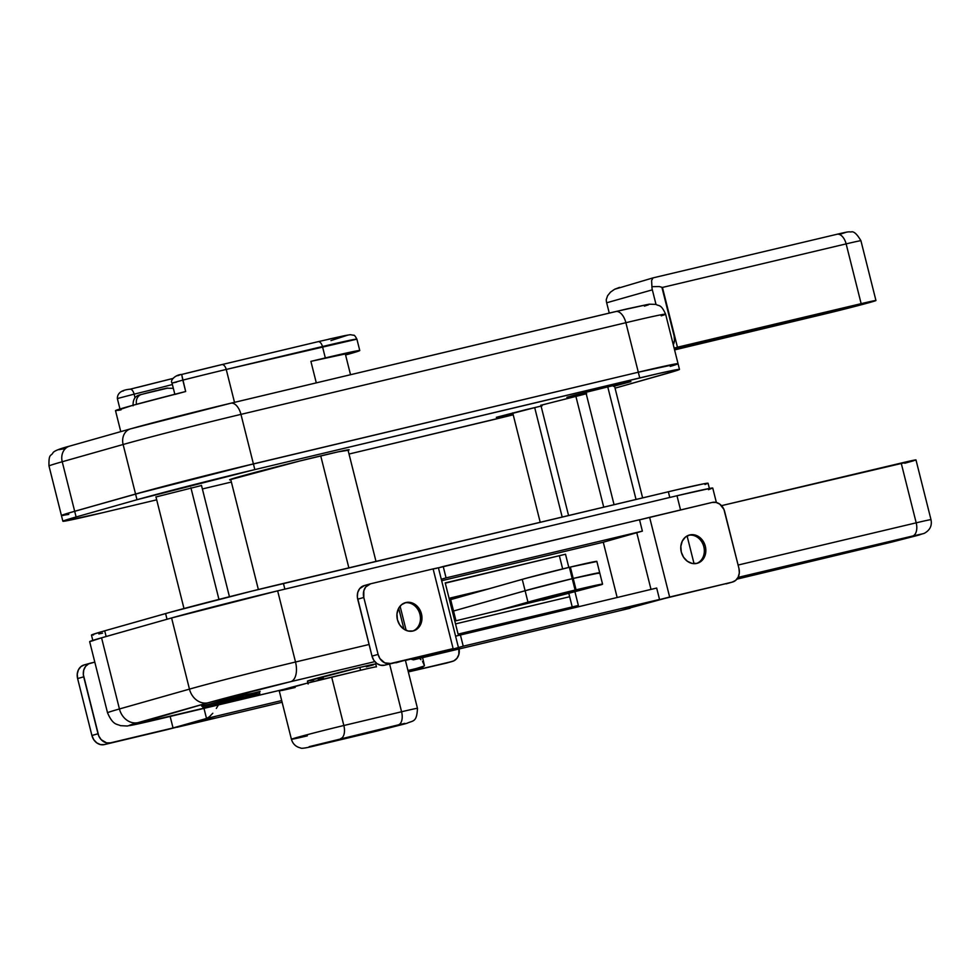 <?xml version="1.0" encoding="UTF-8"?>
<svg xmlns="http://www.w3.org/2000/svg" width="980" height="980" viewBox="0 0 980 980"><rect width="100%" height="100%" fill="white"/><g stroke="black" fill="none" stroke-linecap="round" stroke-linejoin="round"><path stroke-width="1.47" d="M259.235 692.052L247.144 694.342L202.493 706.286M277.646 590.854L295.519 662.014L369.08 644.485L295.519 662.014L277.646 590.854L676.984 495.745L277.646 590.854A79.258 1.519 165.9 0 0 171.586 617.964L101.565 637.808L119.438 708.969L189.459 689.124L171.586 617.964L277.646 590.854M455.516 623.905L569.649 596.722L455.516 623.905M694.048 563.672L687.09 535.95L694.048 563.672M716.38 502.495L712.754 488.077A79.258 1.519 165.9 0 0 676.984 495.745L680.561 509.968L676.984 495.745L710.561 488.261L712.668 488.028L708.467 489.682M450.261 598.008L488.751 588.833L450.261 598.008L455.982 620.781L450.261 598.008M552.108 597.457L455.982 620.781L552.108 597.457M290.668 681.676L374.826 661.635L290.668 681.676A17.616 9.482 -103.4 0 0 295.519 662.014A17.616 9.482 76.6 0 1 290.668 681.676L208.189 702.77A61.642 1.188 -14.1 0 1 290.668 681.676M411.453 658.964L405.426 660.398M156.714 719.626L284.359 689.234L130.352 725.482L208.189 702.77A17.616 14.835 -105.8 0 1 189.459 689.124A79.258 1.519 -14.1 0 1 295.519 662.014A79.258 1.519 165.9 0 0 189.459 689.124A17.616 14.835 74.2 0 0 208.189 702.77L138.168 722.603A17.616 14.835 -105.8 0 1 119.438 708.969L101.565 637.808L171.586 617.964L189.459 689.124L119.438 708.969A79.258 1.519 165.9 0 0 107.531 712.815A79.258 1.519 -14.1 0 1 119.438 708.969A17.616 14.835 74.2 0 0 138.168 722.603A61.642 1.188 -14.1 0 0 156.714 719.626A17.616 9.482 76.6 0 1 156.506 719.688L284.261 689.259M237.221 697.956L247.144 694.342L241.827 695.616L203.166 706.151M89.682 641.667L101.565 637.808A79.258 1.519 165.9 0 0 89.658 641.643L107.531 712.803C112.994 725.433 116.939 723.889 120.467 725.653L127.253 726.021L156.506 719.688M450.286 598.106L486.313 589.531L450.286 598.106M481.756 590.818L450.335 598.302L481.756 590.818M280.084 690.827L305.919 683.501L360.554 670.247L359.844 667.405A35.219 0.674 165.9 0 0 325.017 676.127A35.219 0.674 165.9 0 0 307.414 681.161L359.844 667.405L360.554 670.247L354.576 671.692M295.151 687.482L282.191 690.422M365.834 669.009L331.681 677.131L343.845 725.506L401.579 711.762A35.219 0.674 -14.1 0 1 417.468 708.356L405.316 659.969M403.037 660.802L395.908 662.811M389.587 664.011L401.579 711.762L389.587 664.011M331.681 677.131A35.219 0.674 165.9 0 0 296.867 685.841A35.219 0.674 165.9 0 0 279.251 690.876L291.415 739.263A35.219 0.674 -14.1 0 1 309.019 734.228A35.219 0.674 -14.1 0 1 343.845 725.506L331.681 677.131M307.304 735.858A35.219 0.674 -14.1 0 1 291.415 739.263C292.824 743.955 295.874 746.846 300.554 747.936C301.068 748.806 306.262 748.01 316.111 745.56L373.858 731.803A11.736 6.321 -103.4 0 0 373.993 731.766L309.19 746.662L404.789 723.375L377.986 730.811L309.19 746.662L398.346 724.869A11.736 6.321 -103.4 0 0 401.579 711.762L343.845 725.506A11.736 6.321 76.6 0 1 340.611 738.626A11.736 6.321 -103.4 0 0 343.845 725.506A35.219 0.674 165.9 0 0 291.599 739.141M360.554 670.247A35.219 0.674 -14.1 0 1 376.455 666.841L375.732 663.999A35.219 0.674 165.9 0 0 359.844 667.405L375.72 663.987M323.302 677.756L318.022 678.993M313.649 679.998L310.342 680.696M308.247 681.1L307.426 681.173L308.124 684.003M373.454 664.82L366.324 666.841M417.284 708.479A35.219 0.674 165.9 0 0 401.579 711.762A11.736 6.321 76.6 0 1 398.346 724.869L405.414 723.742L373.993 731.766M373.711 731.84A11.736 6.321 -103.4 0 0 373.858 731.803L406.908 723.314C413.156 720.337 416.794 722.603 417.468 708.356M576.069 589.838A58.702 1.127 -14.1 0 1 602.565 584.166A58.702 1.127 -14.1 0 1 601.132 584.778L576.069 589.838A58.702 1.127 165.9 0 0 575.101 590.07L494.471 611.606L527.963 602.124A35.219 0.674 -14.1 0 1 575.101 590.07L572.234 578.678L529.225 589.593L453.532 611.018L525.109 590.732L527.963 602.124L525.109 590.732L453.532 611.018L525.109 590.732A35.219 0.674 -14.1 0 1 572.234 578.678A35.219 0.674 165.9 0 0 525.109 590.732L572.234 578.678L575.101 590.07A58.702 1.127 -14.1 0 1 576.069 589.838L573.214 578.445L576.069 589.838M602.565 584.166L599.711 572.773A58.702 1.127 165.9 0 0 573.214 578.445A58.702 1.127 165.9 0 0 572.234 578.678L569.38 567.298L526.358 578.212L450.665 599.625L522.242 579.351L525.109 590.732L522.242 579.351A35.219 0.674 165.9 0 1 569.38 567.298L572.234 578.678A58.702 1.127 -14.1 0 1 573.214 578.445A58.702 1.127 165.9 0 0 572.234 578.678A58.702 1.127 165.9 0 1 573.214 578.445A58.702 1.127 -14.1 0 1 599.711 572.773A58.702 1.127 -14.1 0 1 598.278 573.398M599.564 572.896L573.214 578.445L570.36 567.065L573.214 578.445L599.564 572.896M542.589 600.152L601.132 584.778L542.589 600.152M599.711 572.773L596.845 561.393A58.702 1.127 165.9 0 0 570.36 567.065A58.702 1.127 165.9 0 0 569.38 567.298A58.702 1.127 165.9 0 1 570.36 567.065L596.71 561.516M93.553 634.942L91.691 634.893L100.573 632.002L170.41 612.218L252.338 591.001L675.196 490.147L703.763 483.802L708.05 483.226L705 484.5M102.582 633.154L98.809 633.938M102.006 637.698L167.017 619.262L106.134 636.51L104.701 630.826L165.596 613.566L167.017 619.262L165.596 613.566A88.053 1.69 165.9 0 1 283.428 583.443L668.348 491.764L669.769 497.46L676.629 495.831M284.862 589.139L669.769 497.46L284.862 589.139L283.428 583.443L284.862 589.139M709.508 488.947L708.075 483.25A88.053 1.69 165.9 0 0 668.348 491.764L669.769 497.46M106.134 636.51L104.701 630.826A88.053 1.69 165.9 0 0 91.471 635.089L92.892 640.773M259.798 693.485L213.603 705.551L202.872 707.793L230.631 700.235L257.36 693.877L253.612 695.408L203.558 707.744L225.094 701.643L224.665 699.941L225.094 701.643L259.81 693.497L259.382 691.782L224.665 699.904L259.369 691.77L245.821 695.69M216.543 704.363L246.127 696.927L216.543 704.363M224.665 699.941L202.444 706.09L224.665 699.941M930.841 519.792A35.219 0.674 165.9 0 0 916.202 522.83A11.736 6.701 76.7 0 1 912.601 536.023L738.038 577.404L918.946 535.068L736.899 579.131L892.229 541.965L918.946 535.068L922.009 533.953L912.601 536.023A11.736 6.701 -103.3 0 0 916.202 522.83L901.183 463.062L916.202 522.83A35.219 0.674 -14.1 0 1 931 519.682L915.982 459.914A35.219 0.674 165.9 0 0 901.183 463.062L721.501 505.656L915.43 460.184M913.642 460.759L904.724 463.258M916.202 522.83L738.099 565.043L916.202 522.83M674.963 364.952L677.829 363.899L674.534 364.107L638.311 372.216L253.404 463.895L638.311 372.216L625.877 322.702L240.958 414.369L253.404 463.895L135.559 494.03L123.125 444.504L62.23 461.752L74.676 511.278L135.559 494.03L67.154 513.471L61.471 515.566L68.784 514.402M644.399 306.128L648.172 304.903L649.201 304.351L647.462 304.511L626.759 308.957L230.986 403.184M615.587 311.591A13.5 7.277 -103.4 0 1 615.746 311.542A13.5 7.277 76.6 0 1 625.877 322.702L638.311 372.216A88.053 1.69 -14.1 0 1 678.05 363.715L665.616 314.188A88.053 1.69 165.9 0 0 625.877 322.702A13.5 7.277 -103.4 0 0 615.746 311.542L230.827 403.221A13.5 7.277 76.6 0 1 240.958 414.369A88.053 1.69 165.9 0 0 123.125 444.504L135.559 494.03A88.053 1.69 -14.1 0 1 253.404 463.895L240.958 414.369A13.5 7.277 -103.4 0 0 230.851 403.221A13.5 7.277 76.6 0 0 230.668 403.258L139.613 426.349M63.639 447.885L58.825 449.661L65.023 448.668M677.829 363.899L678.025 363.678A88.053 1.69 -14.1 0 1 670.259 366.398M63.516 515.394L61.471 515.566L62.696 514.917L74.676 511.278L76.109 516.975L63.516 521.274L102.606 512.724A88.053 1.69 -14.1 0 1 62.867 521.238A88.053 1.69 -14.1 0 1 76.109 516.975L136.992 499.714L135.559 494.03L136.992 499.714L76.109 516.975L74.676 511.278L135.559 494.03A88.053 1.69 165.9 0 1 253.404 463.895L254.825 469.591L136.992 499.714A88.053 1.69 -14.1 0 1 254.825 469.591L639.744 377.913L638.311 372.216L639.744 377.913A88.053 1.69 -14.1 0 1 679.483 369.399A88.053 1.69 -14.1 0 1 666.253 373.662L615.06 388.166L676.396 370.648L679.458 369.374L677.401 369.546L658.732 373.478L254.825 469.591L253.404 463.895L638.311 372.216A88.053 1.69 165.9 0 1 678.05 363.715L638.311 372.216L230.484 469.445L151.924 489.535L74.676 511.278A88.053 1.69 165.9 0 0 61.446 515.541A88.053 1.69 -14.1 0 1 74.676 511.278L62.23 461.752A88.053 1.69 165.9 0 0 49 466.015C48.571 452.882 51.193 456.558 52.994 452.723C54.231 450.898 59.78 448.693 69.617 446.121A13.5 11.368 74.2 0 0 62.23 461.752A13.5 11.368 -105.8 0 1 69.58 446.133A13.5 11.368 -105.8 0 1 70.009 446.023A13.5 11.368 74.2 0 0 69.617 446.121L130.512 428.873A13.5 11.368 -105.8 0 1 130.904 428.774A13.5 11.368 74.2 0 0 130.463 428.885A13.5 11.368 74.2 0 0 123.125 444.504A88.053 1.69 -14.1 0 1 240.958 414.369L625.877 322.702A88.053 1.69 -14.1 0 1 665.604 314.163A88.053 1.69 -14.1 0 1 661.194 315.854M230.668 403.258A74.553 1.433 165.9 0 0 130.904 428.774M49.012 466.027A88.053 1.69 -14.1 0 1 62.23 461.752L123.125 444.504A13.5 11.368 -105.8 0 1 130.512 428.873L230.827 403.221M348.856 567.861L320.73 455.884L348.856 567.861M325.323 357.921A76.317 1.47 -14.1 0 1 359.77 350.546A76.317 1.47 -14.1 0 1 345.585 354.993L358.68 351.073L359.746 350.522L357.97 350.668L310.893 361.363L316.295 382.862L310.893 361.363L345.315 353.952A76.317 1.47 165.9 0 0 310.893 361.363L325.323 357.921L322.469 346.528L325.323 357.921M221.762 364.621A70.45 1.348 165.9 0 0 181.68 374.47L182.807 380.13L172.014 383.07L182.807 380.13L185.673 391.51L181.668 374.47L221.762 364.621A5.868 3.161 76.6 0 1 221.835 364.609L318.059 341.689A5.868 3.161 76.6 0 1 322.469 346.528L226.233 369.448A5.868 3.161 -103.4 0 0 221.847 364.609A5.868 3.161 76.6 0 1 226.233 369.448A76.317 1.47 165.9 0 0 182.807 380.13A76.317 1.47 -14.1 0 1 226.233 369.448L234.502 402.351L226.233 369.448L356.904 339.154A76.317 1.47 165.9 0 0 322.469 346.528A5.868 3.161 -103.4 0 0 318.059 341.689A5.868 3.161 -103.4 0 0 317.998 341.702L221.909 364.585M176.645 382.09L172.014 383.07L174.881 394.45L185.673 391.51A76.317 1.47 165.9 0 0 115.505 410.645L120.773 431.629M328.557 339.215L343.919 335.809M348.121 335.013L330.958 340.587M123.505 390.873L122.402 391.179M137.862 387.321L171.132 378.917M178.593 375.463L176.523 375.855M177.27 375.634L179.977 374.911M121.079 409.812L118.213 410.363M134.125 394.144L117.355 398.554L134.125 394.144A41.099 0.784 165.9 0 0 172.382 384.527A41.099 0.784 165.9 0 1 134.125 394.144A5.868 2.805 -103.5 0 0 130.071 389.207A5.868 2.805 76.5 0 1 134.125 394.144L135.044 397.77L134.125 394.144M116.351 410.657L132.129 405.512L185.673 391.51M172.75 378.488L130.071 389.207A5.868 2.805 -103.5 0 0 130.009 389.219M118.213 398.431L117.355 398.554L120.222 409.946M136.514 404.311A8.808 7.411 -105.8 0 1 141.389 394.475A8.808 7.411 -105.8 0 1 141.671 394.401A8.808 7.411 74.2 0 0 141.389 394.475A8.808 7.411 74.2 0 0 136.318 402.939M143.386 393.923L166.98 388.301M167.727 388.068L165.326 388.448M163.513 388.864L158.809 389.979M156.126 390.64L145.493 393.36M218.957 599.405L190.892 487.697L218.957 599.405M614.534 386.096L626.428 382.531A88.053 1.69 -14.1 0 0 589.066 391.437L567.445 397.108L578.886 394.646L578.739 394.021L578.886 394.646A52.834 1.017 -14.1 0 1 585.991 392.931L566.893 397.329L573.827 395.308L609.303 386.537L630.936 381.624L613.456 386.377M541.082 406.088A52.834 1.017 -14.1 0 1 536.232 407.239L542.124 405.83M512.92 413.621A88.053 1.69 -14.1 0 1 500.841 416.427L536.232 407.239A52.834 1.017 -14.1 0 1 525.954 409.652L496.321 417.333L512.92 413.621M541.132 405.23L586.187 393.715M156.224 496.909L201.513 485.504M321.354 455.737A61.642 1.188 -14.1 0 1 349.162 449.783A61.642 1.188 -14.1 0 1 348.084 450.286L338.247 451.829L299.586 461.041L229.614 479.833A61.642 1.188 -14.1 0 1 260.423 471A61.642 1.188 -14.1 0 1 321.354 455.737M102.606 512.724L156.69 499.837L102.606 512.724M202.382 488.959L231.366 482.05L202.382 488.959M349.027 454.034L513.214 414.81A88.053 1.69 -14.1 0 1 487.526 421.045L349.027 454.034M155.967 496.946L201.439 485.529M231.06 479.71L229.614 479.833A61.642 1.188 -14.1 0 0 230.79 479.747M540.874 405.267L586.689 393.678M674.583 349.909L830.575 312.571L875.948 300.517L674.142 348.145L677.45 347.214L662.431 287.434L846.132 243.885L861.151 303.665L677.45 347.214L662.431 287.434L674.117 335.932L674.473 340.464L673.285 344.727A11.736 9.886 -105.8 0 0 674.117 335.932L661.966 287.544L846.132 243.885L861.151 303.665A35.219 0.674 -14.1 0 1 875.948 300.517A35.219 0.674 -14.1 0 1 858.909 305.405A35.219 0.674 -14.1 0 1 824.645 314.004L674.583 349.909M674.179 348.268L864.556 303.371L834.311 311.42L674.522 349.652L830.354 312.375L830.085 311.309L830.354 312.375L864.568 303.384L674.179 348.268M656 304.4L652.337 289.835A11.736 9.886 -105.8 0 1 651.92 286.687L659.246 286.552L662.431 287.434L659.246 286.552L651.92 286.687L651.602 280.513L653.011 277.891L836.822 234.318L653.011 277.891L651.602 280.513L651.92 286.687A11.736 9.886 -105.8 0 0 652.337 289.835L656 304.4M619.532 287.373L614.595 289.272L610.466 292.163L607.588 295.74L606.253 299.635A11.736 9.886 74.2 0 0 606.669 302.783L609.266 313.086L606.669 302.783L652.337 289.835L606.669 302.783A11.736 9.886 74.2 0 1 606.253 299.635L607.588 295.74L610.466 292.163L614.595 289.272L652.888 277.916M875.948 300.517L860.93 240.749A35.219 0.674 165.9 0 0 846.132 243.885A35.219 0.674 -14.1 0 1 860.771 240.86M846.23 232.248L840.485 234.097M652.937 277.904L836.969 234.281A11.736 6.701 76.7 0 1 846.132 243.885A11.736 6.701 -103.3 0 0 836.969 234.281A11.736 6.701 -103.3 0 0 836.822 234.318M636.032 499.457L607.759 386.904L636.032 499.457M562.189 517.048L534.7 407.607L562.189 517.048M603.729 507.162L575.811 396.018L603.729 507.162M696.547 563.463A14.676 12.36 74.2 0 0 703.677 546.215A14.676 12.36 74.2 0 0 688.56 535.288A14.676 12.36 -105.8 0 1 703.677 546.215A14.676 12.36 -105.8 0 1 696.547 563.463M689.736 534.933A14.676 12.36 -105.8 0 1 705.269 546.044A14.676 12.36 -105.8 0 1 697.307 563.279A14.676 12.36 -105.8 0 1 696.89 563.39L701.215 561.209L704.351 557.191L705.796 551.961L705.343 546.289L703.052 541.07L699.291 537.065L694.612 534.921L689.736 534.933L685.4 537.114L682.276 541.119L680.831 546.362L681.284 552.022L683.562 557.253L687.335 561.246L692.015 563.402L696.89 563.39A14.676 12.36 -105.8 0 1 681.345 552.279A14.676 12.36 -105.8 0 1 689.308 535.043A14.676 12.36 -105.8 0 1 689.736 534.933L688.891 535.166L689.736 534.933M412.666 631.083A14.676 12.36 74.2 0 0 419.808 613.835A14.676 12.36 74.2 0 0 404.679 602.896A14.676 12.36 -105.8 0 1 419.808 613.835A14.676 12.36 -105.8 0 1 412.666 631.083M405.867 602.541A14.676 12.36 -105.8 0 1 421.4 613.652A14.676 12.36 -105.8 0 1 413.438 630.887A14.676 12.36 -105.8 0 1 413.009 630.998L417.345 628.817L420.469 624.811L421.915 619.568L421.461 613.909L419.183 608.678L415.41 604.685L410.743 602.529L405.867 602.541L401.531 604.721L398.407 608.727L396.961 613.97L397.415 619.63L399.693 624.86L403.454 628.854L408.133 631.01L413.009 630.998A14.676 12.36 -105.8 0 1 397.476 619.887A14.676 12.36 -105.8 0 1 405.438 602.651A14.676 12.36 -105.8 0 1 405.867 602.541L405.01 602.774L405.867 602.541M639.548 519.841L649.617 517.33L669.646 597.028L653.93 601.046L732.195 582.132A11.736 9.886 -105.8 0 0 732.526 582.047A11.736 9.886 -105.8 0 0 738.957 568.449L724.649 511.523A11.736 9.886 -105.8 0 0 712.166 502.434L716.074 502.422L719.81 504.149L723.914 509.355L738.957 568.449L739.312 572.982L738.161 577.171L735.649 580.393L732.195 582.132L669.646 597.028L649.617 517.33L712.166 502.434L638.911 520M447.039 650.316L384.491 665.224L380.583 665.224L376.847 663.509L373.833 660.312L372.008 656.122L357.333 596.93L357.737 592.484L359.611 588.711L364.474 585.526A11.736 9.886 74.2 0 0 364.131 585.611A11.736 9.886 74.2 0 0 357.712 599.197L372.008 656.122L378.096 654.395L363.801 597.469L363.825 590.769L365.699 586.996L370.562 583.798L433.111 568.902L453.127 648.601L390.579 663.497L384.748 662.848L379.922 658.585L378.096 654.395L363.801 597.469L357.712 599.197L363.801 597.469A11.736 9.886 -105.8 0 1 370.22 583.884A11.736 9.886 -105.8 0 1 370.562 583.798L433.111 568.902L453.127 648.601L384.491 665.224L447.039 650.316L423.176 657.519L447.039 650.316M639.524 519.743L438.428 567.849L443.217 566.489L446.072 577.882L642.378 531.123L602.798 542.344L642.378 531.123L639.524 519.743L642.378 531.123L446.072 577.882L443.217 566.489L639.524 519.743M463.234 646.188L423.654 657.409L619.96 610.65L659.54 599.442L463.234 646.188L423.176 657.519L619.96 610.65L659.54 599.442L463.234 646.188L460.367 634.807L463.234 646.188M441.662 580.711L602.798 542.344L441.662 580.711M603.276 542.21L617.155 597.469L603.276 542.21M620.438 610.516L663.546 598.755L620.438 610.54M565.509 554.239L445.214 582.892L458.089 634.121L578.371 605.469L574.795 591.234L578.371 605.469L458.089 634.121L445.214 582.892L565.509 554.239L568.817 567.432L565.509 554.239L445.288 583.149L565.509 554.239M572.222 606.938L568.657 592.765L572.222 606.938M562.667 568.915L559.421 555.966L562.667 568.915M400.073 606.167L406.161 630.385L400.073 606.167M413.548 659.81L411.735 659.43L413.548 659.81L413.193 658.389L413.413 659.846L630.067 608.249M636.767 532.716L651.002 589.397L636.767 532.716M436.639 568.339L433.111 568.902L438.403 567.763L458.42 647.462M726.094 583.86A11.736 9.886 74.2 0 0 726.437 583.774A11.736 9.886 74.2 0 0 726.78 583.663M384.491 665.224L390.579 663.497A11.736 9.886 -105.8 0 1 378.096 654.395L372.008 656.122A11.736 9.886 74.2 0 0 384.491 665.224M441.282 579.229L446.072 577.882L441.282 579.229M455.59 636.155L656.673 588.049L659.54 599.442L656.673 588.049L455.59 636.155M411.735 659.43L411.404 658.805L411.735 659.43M459.106 648.968A11.736 9.886 -105.8 0 1 452.442 661.402A11.736 9.886 -105.8 0 1 452.099 661.488L408.317 671.925L446.378 663.117M446.684 663.019A11.736 9.886 74.2 0 1 446.353 663.129A11.736 9.886 74.2 0 1 446.01 663.215L453.924 660.826L456.962 658.303L458.836 654.53L458.861 647.817M94.803 662.125L88.653 663.827L85.603 666.351L83.741 670.124L83.337 674.571L98.747 735.943L101.222 739.704L106.587 742.865L110.495 742.852L173.043 727.956L170.14 716.441L173.043 727.956L206.523 718.463L203.987 708.381L206.523 718.463L281.689 700.565L216.629 716.062L177.049 727.27L216.629 716.062L182.66 725.666L216.151 716.172L206.523 718.463L209.377 716.772L206.523 718.463L173.043 727.956L110.495 742.852A11.736 9.886 -105.8 0 1 98.012 733.763L83.704 676.837L77.616 678.564L91.912 735.49L93.749 739.667L96.763 742.865L100.499 744.592L104.395 744.58L166.943 729.683L104.395 744.58A11.736 9.886 74.2 0 1 91.912 735.49L98.012 733.763L91.912 735.49L77.616 678.564L83.704 676.837A11.736 9.886 -105.8 0 1 90.136 663.252A11.736 9.886 -105.8 0 1 90.466 663.154L94.803 662.125M84.378 664.881L80.911 666.62L78.412 669.842L77.261 674.032L77.616 678.564A11.736 9.886 74.2 0 1 84.035 664.967A11.736 9.886 74.2 0 1 84.378 664.881M423.041 666.902L407.962 670.492L423.041 666.902L408.121 671.129L424.279 665.984M282.118 702.256L177.049 727.27L282.118 702.256M182.66 725.666L166.943 729.683L182.66 725.666M423.691 663.019L424.426 665.543L422.552 661.427L423.691 663.019M422.625 657.654L424.426 665.543M420.959 659.687L418.962 657.886L420.959 659.687M212.807 713.244L209.377 716.772L212.807 713.244M216.323 708.43L217.94 705.772L216.323 708.43M218.405 704.939L217.94 705.772L218.405 704.939M201.598 706.127L260.141 691.427M451.609 597.996L451.927 599.27M202.872 707.793L202.591 705.833M736.899 579.143L888.137 542.957L924.03 533.451C929.898 530.364 932.213 525.77 931 519.682M62.867 521.238L49 466.015M615.746 311.542L649.14 304.192L655.877 304.376C659.124 306.36 660.961 303.886 665.616 314.188M230.68 479.306L258.365 589.519M347.974 449.845L375.989 561.393M359.77 350.546L356.904 339.154C355.25 336.115 354.184 334.817 353.719 335.27L350.338 334.695L345.205 335.54L318.059 341.689M345.327 353.976L350.534 374.715M172.014 383.07C169.663 380.093 176.082 374.544 181.668 374.47L221.835 364.609M130.071 389.207C121.594 389.942 117.355 393.054 117.355 398.554M133.072 405.793C132.815 396.9 137.163 395.418 141.414 394.462L166.343 388.215L173.338 388.313M183.995 608.531L155.93 496.811M229.455 596.734L201.476 485.37M678.05 363.715L679.483 369.399M836.969 234.281C848.999 231.452 847.97 231.831 851.081 231.954C853.69 231.035 856.973 233.963 860.93 240.749M585.82 392.233L614.068 504.7M614.35 385.348L642.623 497.889M512.724 412.862L540.213 522.279M568.572 515.529L540.838 405.132M732.526 582.047L726.437 583.774M364.131 585.611L370.22 583.884M403.956 629.197L398.676 608.2M446.353 663.129L452.442 661.402M90.136 663.252L84.035 664.967"/></g></svg>
